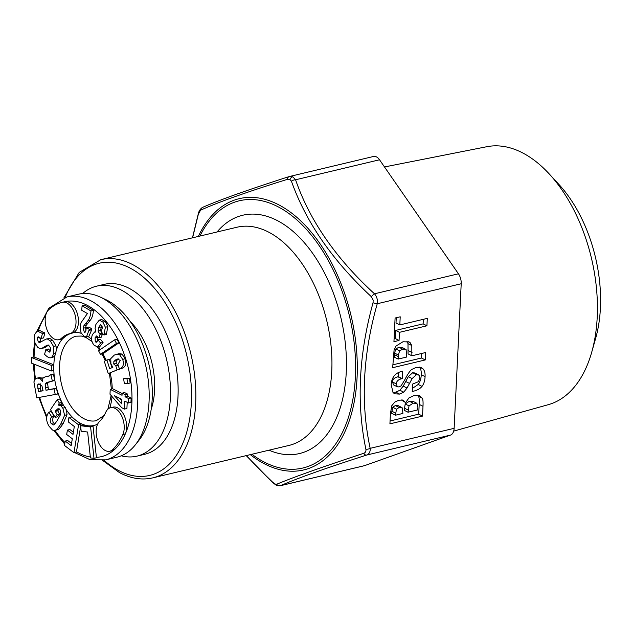 <?xml version="1.0" encoding="UTF-8"?>
<svg xmlns="http://www.w3.org/2000/svg" width="632" height="632" viewBox="0 0 632 632"><rect width="100%" height="100%" fill="white"/><g stroke="black" fill="none" stroke-linecap="round" stroke-linejoin="round"><path stroke-width="0.95" d="M121.273 455.806A87.342 51.168 -103.4 0 0 136.994 456.13L144.649 454.305A87.342 51.168 -103.4 0 0 178.003 396.454A87.342 51.168 -103.4 0 0 104.177 284.368L96.514 286.193A87.342 51.168 -103.4 0 0 82.626 293.564M136.994 456.13A87.342 51.168 -103.4 0 0 170.34 398.279A87.342 51.168 -103.4 0 0 96.514 286.193M151.198 409.267A61.667 36.127 -103.4 0 0 154.587 390.307A61.667 36.127 -103.4 0 0 130.318 321.625M107.827 409.244A16.124 9.448 -103.4 0 0 105.734 412.325A47.345 27.737 76.6 0 1 99.587 421.37A16.124 9.448 -103.4 0 0 97.597 440.228A16.124 9.448 -103.4 0 0 109.794 451.216A16.124 9.448 -103.4 0 0 112.535 449.7A79.593 46.634 -103.4 0 0 122.877 434.492A16.124 9.448 -103.4 0 0 121.802 416.275A16.124 9.448 -103.4 0 0 110.568 407.719A16.124 9.448 -103.4 0 0 107.827 409.244M78.289 294.251A83.724 49.051 76.6 0 1 99.975 296.945A83.724 49.051 76.6 0 1 136.71 338.918A83.724 49.051 76.6 0 1 135.232 444.975A83.724 49.051 76.6 0 1 117.086 457.149L105.678 459.867A83.724 49.051 76.6 0 0 125.302 341.635A83.724 49.051 76.6 0 0 66.874 296.969L78.289 294.251M99.975 296.945L105.56 299.513A79.553 46.602 76.6 0 1 140.462 339.392A79.553 46.602 76.6 0 1 139.064 440.156L135.232 444.975M69.781 333.68A16.124 9.448 -103.4 0 0 69.844 333.664A16.124 9.448 -103.4 0 0 72.585 332.148A16.124 9.448 -103.4 0 0 74.592 313.33A16.124 9.448 -103.4 0 0 62.434 302.278A79.593 46.634 -103.4 0 0 62.134 302.349A79.593 46.634 -103.4 0 0 48.609 309.862A16.124 9.448 -103.4 0 0 46.618 328.719A16.124 9.448 -103.4 0 0 58.823 339.708A16.124 9.448 -103.4 0 0 61.557 338.191A47.345 27.737 76.6 0 1 69.607 333.728A47.345 27.737 76.6 0 1 69.781 333.68M69.907 333.657L72.23 333.103A16.124 9.448 -103.4 0 0 72.293 333.088A16.124 9.448 -103.4 0 0 73.47 332.661A16.124 9.448 -103.4 0 0 75.026 331.563A16.124 9.448 -103.4 0 0 77.033 312.753A16.124 9.448 -103.4 0 0 64.883 301.701A79.593 46.634 -103.4 0 0 64.575 301.772L62.134 302.349M62.434 302.278L64.883 301.701A79.593 46.634 76.6 0 1 120.112 344.227A79.593 46.634 76.6 0 1 125.326 433.915A79.593 46.634 76.6 0 1 114.985 449.115A79.593 46.634 76.6 0 1 96.396 457.339L93.054 426.371L83.037 425.162L80.596 425.747L81.188 431.245L87.635 432.027L90.423 457.908L93.994 458.342L90.605 426.956L80.596 425.747M109.794 451.216L112.243 450.64A16.124 9.448 -103.4 0 0 114.985 449.115L112.535 449.7M80.778 425.699L81.014 424.23L71.384 416.891L68.935 417.476L68.216 421.852L74.323 426.505L73.028 434.389L67.411 430.108L66.684 434.484L72.309 438.766L71.179 445.631L65.199 441.073L64.472 445.449L73.976 452.694L78.573 424.815L68.935 417.476M73.976 452.694L76.425 452.109L80.659 426.387M71.534 443.459L67.64 440.488L65.199 441.073M73.383 432.217L69.852 429.523L67.411 430.108M54.763 430.455L58.294 429.397C59.416 428.686 61.035 426.766 63.129 423.645L67.031 414.718L66.486 410.089L63.571 405.412L60.664 404.496L61.762 402.442L59.708 399.021L57.259 399.598L50.505 409.654L55.142 417.389L57.109 414.458L55.268 411.385L55.734 410.689L58.041 408.604L60.23 409.978L60.783 414.102L57.251 420.517C55.395 423.298 54.083 424.775 53.317 424.957L51.097 423.432C49.865 421.362 49.928 419.308 51.295 417.262L51.642 416.78L48.846 412.119L48.498 412.633C45.852 416.654 46.033 421.181 49.035 426.205L52.472 430.06L54.763 430.455L55.853 429.981C56.975 429.27 58.586 427.351 60.688 424.222L64.59 415.303L62.868 408.169L60.846 405.768L58.215 405.072L59.313 403.026L57.259 399.598M55.268 394.589L54.02 388.838L45.994 390.26L45.141 384.114L46.697 382.558L52.314 380.978L50.947 374.658L50.497 374.737L49.414 375.882L45.156 376.87L42.976 378.062L42.415 381.262L40.14 378.521L37.328 378.078L35.037 379.295L33.899 381.894L36.759 397.86L57.717 394.013L56.469 388.261L48.435 389.675L47.59 383.529L48.49 382.242M49.43 382.036L54.763 380.393L53.388 374.073L50.497 374.737M49.099 376.008L45.156 376.87M42.897 378.165L39.247 377.62M34.057 356.985L31.616 357.57L31.6 363.171L51.311 370.984L53.76 370.399L53.767 364.798L34.073 356.993A79.593 46.634 -103.4 0 1 35.218 344.069M55.142 417.389L57.583 416.804L59.558 413.881L57.709 410.808L59.211 408.825M54.55 424.064L53.546 422.855C52.314 420.778 52.377 418.724 53.736 416.686L54.083 416.196L51.287 411.543L48.846 412.119M41.262 348.706L47.147 345.159L49.296 345.949L50.623 348.2L50.671 350.602L49.343 352.127L45.852 349.567L44.58 354.323L45.117 354.836C47.4 357.056 49.201 358.052 50.513 357.807C51.84 357.554 52.859 356.085 53.578 353.399L53.538 346.478L50.339 340.972L47.4 338.981L46.16 339.036L39.532 342.615L38.268 341.888L37.217 337.867L38.11 336.722L41.127 338.491L42.399 333.736L41.878 333.23L37.146 330.971L34.349 334.928L34.262 341.517L37.509 347.134L39.958 348.722L44.761 347.703L48.838 344.922M50.56 350.973L48.293 348.99L45.852 349.567M58.823 339.708L61.264 339.131A16.124 9.448 -103.4 0 0 62.908 338.452A47.55 27.855 -103.4 0 0 56.485 349.757L54.913 355.634L53.064 357.206L50.513 357.807M43.055 390.623L40.867 391.011L40.235 388.111L40.29 383.829M121.794 400.664L119.685 398.302M41.127 338.491L43.569 337.907L44.84 333.151L39.595 330.386L37.146 330.971M41.325 341.793L40.717 341.304L39.674 337.227M56.485 349.757L55.987 345.894L52.78 340.387L49.849 338.397L46.16 339.036M100.725 324.737L100.172 324.872L101.626 325.346L102.416 327.487L101.262 331.808L103.932 335L105.378 327.242L102.905 322.075L99.264 320.124L95.906 324.421L95.069 328.3L95.835 332.069L94.634 331.974L92.454 334.557C90.937 338.499 91.482 342.031 94.081 345.159L97.518 347.007L99.959 346.423L103.055 342.465L100.393 339.281L97.944 339.858L96.293 342.283L95.274 341.786L95.1 337.788L96.475 335.955L98.813 337.796L100.085 334.51L98.047 331.136L98.6 327.55L100.449 324.753M97.51 340.909L97.794 336.611M98.813 337.796L101.262 337.212L102.526 333.925L100.488 330.552L101.713 325.456M103.932 335L106.374 334.415L107.819 326.657L105.347 321.498L101.705 319.539L99.264 320.124M86.434 336.975L88.875 336.39L91.703 329.778L91.774 328.79L88.788 327.052L86.347 327.637L85.549 331.918L84.364 332.298L83.179 328.245L83.764 325.891L87.793 320.89C89.554 318.757 90.613 315.439 90.961 310.944L82.089 305.785L81.726 310.257L87.398 313.559L81.038 322.66L80.201 326.515L80.967 332.574L84.088 336.429L86.434 336.975L89.325 329.367L86.347 327.637M85.952 330.718L85.628 327.66L86.205 325.306L90.234 320.305C92.003 318.173 93.062 314.855 93.41 310.359L84.538 305.201L82.089 305.785M122.877 434.492L125.326 433.915A16.124 9.448 -103.4 0 0 124.243 415.698A16.124 9.448 -103.4 0 0 113.017 407.142L110.568 407.719M114.597 339.834L117.039 339.25L118.942 342.836L102.905 353.754L100.456 354.339L116.493 343.413L114.597 339.834L98.56 350.752L100.456 354.339M124.472 409.094L124.844 401.146L128.501 402.971L128.707 398.595L125.041 396.762L125.136 394.66L122.142 393.159L122.039 395.269L110.221 389.359L110 394.21L121.644 407.679L124.472 409.094L126.921 408.509L127.206 402.323M122.126 393.507L112.67 388.783L110.221 389.359M128.501 402.971L130.95 402.394L131.148 398.01L127.49 396.185L127.585 394.076L124.583 392.575L122.142 393.159M127.672 383.6L130.121 383.016L129.434 378.22L123.635 378.702L124.314 383.498L127.672 383.6L126.993 378.805L123.635 378.702M119.409 369.009L122.529 368.116C125.752 366.544 126.621 363.432 125.128 358.794L122.016 354.023L118.848 353.707L114.329 355.058L110.742 358.668L110.94 363.913L112.867 367.31L109.684 368.661L106.903 359.987L104.288 361.267L108.238 373.575L117.086 369.918L115.751 365.731L113.728 364L113.879 361.338L116.13 359.529L117.536 359.008L120.262 360.461L117.923 364.387L119.409 369.009L120.08 368.701C123.303 367.121 124.172 364.016 122.679 359.371L119.574 354.607L116.399 354.291M115.751 365.731L118.168 365.154L116.177 363.416L116.32 360.753L118.634 358.921M108.238 373.575L119.432 369.009M111.998 367.682L109.344 359.403L106.903 359.987M81.014 424.23L78.573 424.815M93.994 458.342L96.435 457.758L96.396 457.339M53.767 364.798L51.326 365.383L31.616 357.57M51.311 370.984L51.326 365.383M38.418 391.595L37.565 384.888L38.931 383.766L41.973 386.026L43.087 390.774L38.418 391.595L40.867 391.011M121.644 403.832L114.345 395.632L121.85 399.385L121.644 403.832M97.518 347.007L100.614 343.05L97.944 339.858M93.054 426.371L90.605 426.956M57.709 410.808L55.268 411.385M59.558 413.881L57.109 414.458M61.762 402.442L59.313 403.026M60.664 404.496L58.215 405.072M54.083 416.196L51.642 416.78M56.469 388.261L54.02 388.838M62.908 338.452A16.124 9.448 -103.4 0 0 64.006 337.607A47.345 27.737 76.6 0 1 71.843 333.19M53.388 374.073L50.947 374.658M54.763 380.393L52.314 380.978M48.435 389.675L45.994 390.26M44.84 333.151L42.399 333.736M127.585 394.076L125.136 394.66M127.49 396.185L125.041 396.762M131.148 398.01L128.707 398.595M129.434 378.22L126.993 378.805M119.535 369.333L117.086 369.918M118.942 342.836L116.493 343.413M103.055 342.465L100.614 343.05M102.526 333.925L100.085 334.51M93.41 310.359L90.961 310.944M90.234 320.305L87.793 320.89M91.774 328.79L89.325 329.367M192.578 237.806L198.322 214.335L200.502 210.243C217.455 202.438 246.488 192.12 287.584 179.283L289.914 179.393L291.439 181.234C305.975 222.235 332.622 260.724 371.363 296.716L373.172 300.129L373.046 302.76C358.747 354.576 356.361 403.39 365.881 449.218C366.205 451.28 365.478 452.638 363.708 453.31C322.533 466.882 293.501 477.2 276.618 484.27L275.015 483.986L272.763 482.319L258.528 468.494L246.377 455.577M453.697 431.103L548.268 404.685A132.633 77.704 -103.4 0 0 591.71 352.229L595.66 338.317A114.36 67 -103.4 0 0 600.4 308.187A114.36 67 -103.4 0 0 559.043 184.584L549.248 173.942A132.633 77.704 -103.4 0 0 486.822 146.711L384.501 166.951M591.71 352.229A132.633 77.704 -103.4 0 0 597.208 317.288A132.633 77.704 -103.4 0 0 549.248 173.942M280.332 485.732L280.616 485.637C297.04 478.377 325.701 468.186 366.6 455.072C369.214 454.06 370.407 451.817 370.178 448.333C360.414 403.026 362.776 354.829 377.249 303.747C377.833 299.947 376.909 296.637 374.484 293.801C335.963 258.52 309.656 220.513 295.579 179.78L292.829 176.794L289.235 176.565L373.559 156.46A10.333 6.059 76.6 0 1 379.532 159.778L458.445 273.798A10.333 6.059 76.6 0 1 461.21 283.744L454.132 428.338A10.333 6.059 76.6 0 1 450.553 435.069L364.577 465.642A10.333 6.059 76.6 0 1 364.206 465.752L280.332 485.732C277.717 485.779 276.303 485.558 276.065 485.076L276.065 485.076A4.132 3.002 -63.2 0 1 275.015 483.986M289.685 176.439L289.069 176.612A4.132 2.567 72.1 0 0 287.584 179.283M398.792 400.23L394.763 402.094L391.777 405.744L390.418 413.691L389.92 423.851L422.516 416.093L422.998 406.305C423.203 402.252 422.998 399.574 422.389 398.279L419.229 395.648L413.628 395.727L408.951 397.931L405.618 402.6L402.616 400.024L398.792 400.23M403.248 400.261L402.616 400.024M412.593 384.09L412.23 391.5L413.17 391.279C417.199 390.323 420.146 388.688 421.994 386.389C423.851 384.066 424.878 380.812 425.083 376.625C425.257 372.912 424.514 370.281 422.855 368.725L421.418 367.713L416.449 367.318L411.535 369.538C409.781 371.039 407.529 374.452 404.78 379.777L401.17 385.797L399.108 386.903L397.338 386.824L396.303 383.908C396.43 381.286 398.247 379.555 401.747 378.718L402.213 378.608L402.576 371.197L401.66 371.418C395.04 373.062 391.556 377.565 391.192 384.92L393.136 392.638L394.652 393.815L399.645 394.099L403.722 392.156L407.032 388.032L412.111 378.576L416.488 374.634L419.135 375.187L419.956 377.873L418.495 381.665L412.593 384.09M414.758 372.825L419.135 375.187M392.67 367.698L425.265 359.94L425.628 352.522L411.867 355.8L411.795 345.546L410.081 342.599L409.157 341.983L402.963 341.77L396.106 345.988L394.092 349.867L392.67 367.698M399.061 340.458L399.456 332.337L426.932 325.796L427.295 318.378L399.819 324.927L400.214 316.806L395.095 318.03L393.941 341.675L399.061 340.458L395.253 338.531L395.656 330.418L423.132 323.868L423.353 319.318M408.011 412.222L409.023 405.902L413.154 403.169L416.923 403.342L417.894 407.174L417.76 409.899L408.011 412.222L404.204 410.294L405.215 403.974L409.354 401.241L412.862 401.265L416.67 403.192M395.403 415.224L396.501 409.181L399.155 407.474L402.418 407.964L402.892 413.439L395.403 415.224L391.595 413.296L392.693 407.253L395.348 405.547L398.065 405.594L401.873 407.514M398.152 359.071L398.373 355.002L399.629 350.863L402.726 349.156L406.099 349.551L406.747 357.017L398.152 359.071L394.344 357.143L394.565 353.075L395.822 348.943L398.918 347.229L402.292 347.624M401.826 347.284L406.099 349.551M405.618 402.6L401.225 399.898M417.973 395.379L418.589 396.351C419.198 397.647 419.395 400.325 419.19 404.377L418.716 414.165L390.062 420.991M422.516 416.093L418.716 414.165M412.38 388.435L418.187 384.461C420.043 382.147 421.07 378.892 421.275 374.705C421.441 371.221 420.801 368.685 419.348 367.105M397.338 386.824L393.531 384.896L392.496 381.981C392.622 379.358 394.439 377.628 397.939 376.798L398.405 376.688L398.61 372.477M392.986 392.456L395.837 392.172L399.914 390.228L403.224 386.113L408.304 376.648L412.688 372.706L415.335 373.259M392.812 364.838L421.457 358.012L421.678 353.462M411.867 355.8L408.059 353.873L407.996 343.626L406.953 341.391M399.819 324.927L396.011 322.999L396.272 317.746M394.084 338.815L395.253 338.531M402.213 378.608L398.405 376.688M425.265 359.94L421.457 358.012M398.271 356.574L394.471 354.647M398.373 355.002L394.565 353.075M399.456 332.337L395.656 330.418M426.932 325.796L423.132 323.868M104.185 415.406L96.333 420.651A43.411 25.438 76.6 0 1 66.044 397.496A43.411 25.438 76.6 0 1 76.219 336.185L81.425 336.05L85.897 337.472L92.027 341.509M102.898 353.762A47.55 27.855 76.6 0 1 105.181 358.305A47.55 27.855 76.6 0 1 106.089 360.382M100.37 349.528A47.55 27.855 -103.4 0 0 98.466 346.786M91.624 339.289A47.55 27.855 -103.4 0 0 88.085 336.579M81.291 333.325A47.55 27.855 -103.4 0 0 73.47 332.661M54.913 355.634A47.55 27.855 -103.4 0 0 53.767 367.603A47.55 27.855 -103.4 0 0 60.854 400.088A47.55 27.855 -103.4 0 0 63.571 405.412M39.626 397.354A79.593 46.634 -103.4 0 0 45.923 414.165A79.593 46.634 -103.4 0 0 46.902 416.259M34.12 364.166A79.593 46.634 -103.4 0 0 35.495 378.876M45.646 315.605A79.593 46.634 -103.4 0 0 38.347 330.686M90.329 456.999A79.593 46.634 76.6 0 1 76.48 451.754M64.946 442.574A79.593 46.634 76.6 0 1 55 430.4M97.636 424.135A47.55 27.855 76.6 0 1 88.046 425.771A47.55 27.855 76.6 0 1 76.196 420.564A47.55 27.855 76.6 0 1 66.486 410.089M110.205 373.109A47.55 27.855 76.6 0 1 112.251 388.877M112.014 396.541A47.55 27.855 76.6 0 1 109.77 407.98M63.287 405.183L60.846 405.768M65.317 407.593L62.868 408.169M67.031 414.718L64.59 415.303M63.129 423.645L60.688 424.222M58.294 429.397L55.853 429.981M53.736 416.686L51.295 417.262M53.546 422.855L51.097 423.432M58.176 410.105L55.734 410.689M64.006 337.607L61.557 338.191M39.769 377.494L37.328 378.078M42.581 377.936L40.14 378.521M48.135 376.182L45.694 376.759M48.814 376.103L47.131 376.506M47.59 383.529L45.141 384.114M47.913 387.25L45.465 387.835M40.235 388.111L37.794 388.696M40.006 384.303L37.565 384.888M48.624 349.306L46.176 349.883M47.906 345.143L46.397 345.499M46.776 346.399L44.335 346.984M44.761 347.703L42.32 348.287M44.319 332.645L41.878 333.23M39.658 337.291L37.217 337.867M40.717 341.304L38.268 341.888M49.849 338.397L47.4 338.981M52.78 340.387L50.339 340.972M55.987 345.894L53.538 346.478M56.019 352.814L53.578 353.399M52.962 357.222L50.726 357.759M122.529 368.116L120.08 368.701M118.571 358.952L116.13 359.529M116.32 360.753L113.879 361.338M116.177 363.416L113.728 364M122.016 354.023L119.574 354.607M125.128 358.794L122.679 359.371M105.347 321.498L102.905 322.075M107.819 326.657L105.378 327.242M106.674 333.641L104.233 334.225M101.041 326.973L98.6 327.55M100.488 330.552L98.047 331.136M101.989 333.309L99.548 333.894M97.541 337.204L95.1 337.788M97.296 341.304L95.274 341.786M87.643 323.189L85.194 323.766M86.205 325.306L83.764 325.891M85.628 327.66L83.179 328.245M85.478 332.037L84.364 332.298M91.703 329.778L89.262 330.362M250.319 454.637A139.411 81.678 -103.4 0 0 264.579 463.896A139.411 81.678 -103.4 0 0 265.179 464.204A139.411 81.678 -103.4 0 0 357.048 378.039A139.411 81.678 -103.4 0 0 278.491 204.689A139.411 81.678 -103.4 0 0 277.89 204.381A139.411 81.678 -103.4 0 0 198.353 236.431M251.899 454.258A137.349 80.469 -103.4 0 0 264.239 462.079A137.349 80.469 -103.4 0 0 355.318 377.952A137.349 80.469 -103.4 0 0 277.954 206.719A137.349 80.469 -103.4 0 0 277.353 206.411A137.349 80.469 -103.4 0 0 199.925 236.06M269.019 450.182A122.49 71.764 -103.4 0 0 346.328 370.55A122.49 71.764 -103.4 0 0 277.701 220.781A122.49 71.764 -103.4 0 0 276.682 220.26A122.49 71.764 -103.4 0 0 217.045 231.983M102.653 460.436L119.535 472.649C130.99 478.614 142.089 480.352 152.849 477.855L288.935 445.442A112.156 65.704 -103.4 0 0 331.176 347.15A112.156 65.704 -103.4 0 0 268.995 232.315A112.156 65.704 -103.4 0 0 268.063 231.833A112.156 65.704 -103.4 0 0 236.96 227.236L100.875 259.649L79.213 272.392L63.919 297.83M152.849 477.855A112.156 65.704 -103.4 0 0 195.09 379.563A112.156 65.704 -103.4 0 0 132.91 264.729A112.156 65.704 -103.4 0 0 131.97 264.247A112.156 65.704 -103.4 0 0 100.875 259.649M103.948 460.23A109.052 63.887 -103.4 0 0 118.532 470.484A109.052 63.887 -103.4 0 0 119.448 470.959A109.052 63.887 -103.4 0 0 191.283 403.888A109.052 63.887 -103.4 0 0 130.295 268.189A109.052 63.887 -103.4 0 0 65.167 297.427M292.829 176.794A4.132 3.002 116.8 0 0 289.914 179.393M379.532 159.778L295.579 179.78A4.132 2.441 159.9 0 0 291.439 181.234M289.235 176.565A4.132 2.567 72.1 0 0 289.069 176.612L289.069 176.612C248.408 189.655 219.628 199.894 202.714 207.32L202.714 207.32A4.132 3.871 66.6 0 0 200.502 210.243M192.452 237.837L198.219 214.082A4.132 0.782 15.1 0 0 198.322 214.335M276.097 485.092A4.132 3.002 -63.2 0 1 276.065 485.076L272.882 482.753A4.132 1.138 -46.9 0 1 272.763 482.319M276.618 484.27A4.132 3.871 -113.4 0 0 280.616 485.637L364.577 465.642M450.553 435.069L366.6 455.072A4.132 2.567 -107.9 0 1 363.708 453.31M365.881 449.218A4.132 2.086 168.8 0 0 370.178 448.333L454.132 428.338M461.21 283.744L377.249 303.747A4.132 0.782 -164.9 0 1 373.046 302.76M371.363 296.716A4.132 1.138 133.1 0 1 374.484 293.801L458.445 273.798M422.389 398.279L418.589 396.351M422.998 406.305L419.19 404.377M408.114 410.049L404.314 408.122M413.154 403.169L409.354 401.241M409.023 405.902L405.215 403.974M395.506 413.075L391.706 411.156M399.155 407.474L395.348 405.547M396.501 409.181L392.693 407.253M416.488 374.634L412.688 372.706M412.111 378.576L408.304 376.648M409.56 383.45L405.752 381.523M407.032 388.032L403.224 386.113M403.722 392.156L399.914 390.228M399.645 394.099L395.837 392.172M401.747 378.718L397.939 376.798M396.303 383.908L392.496 381.981M422.855 368.725L419.767 367.168M425.083 376.625L421.275 374.705M421.994 386.389L418.187 384.461M413.17 391.279L412.262 390.821M410.081 342.599L408.059 341.58M411.795 345.546L407.996 343.626M412.032 352.498L408.225 350.57M402.726 349.156L398.918 347.229M399.629 350.863L395.822 348.943M97.312 347.047L99.548 350.081M101.973 353.975L105.339 360.746M69.844 333.664L72.293 333.088M46.665 417.752L38.844 397.488M34.8 379.571L33.259 363.827M33.196 357.191L34.46 342.212M36.933 331.034L48.782 308.282L66.874 296.969M53.894 430.526L64.693 444.122M74.56 452.552L90.258 459.78L105.678 459.867M109.439 373.291L111.39 389.083M111.137 395.529L107.867 409.212M39.508 377.549L37.059 378.126M95.701 331.721L94.634 331.974M198.219 214.082C198.867 210.97 200.368 208.718 202.714 207.32M272.882 482.753L246.219 455.617"/></g></svg>
